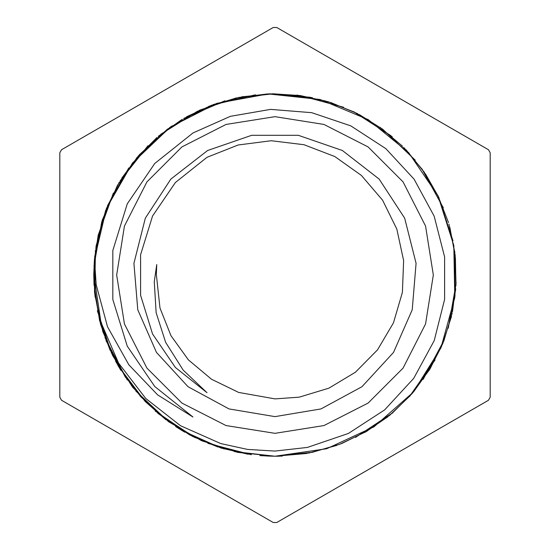 <?xml version="1.0" encoding="UTF-8"?>
<svg xmlns="http://www.w3.org/2000/svg" width="550" height="550" viewBox="0 0 550 550"><rect width="100%" height="100%" fill="white"/><g stroke="black" fill="none" stroke-linecap="round" stroke-linejoin="round"><path stroke-width="0.82" d="M95.102 297.034L94.463 259.084L96.167 284.694L107.491 326.796L128.803 364.774L157.616 394.907L193.002 417.031L154.777 386.547L127.243 346.156L112.833 299.441L112.833 250.559L127.243 203.844L154.777 163.453L193.002 132.969L230.354 116.359L270.607 109.409L311.74 112.661L350.845 125.895L385.804 148.617L414.109 179.176L434.177 216.157L444.599 256.933L444.606 299.386L434.197 340.615L413.737 378.331L384.677 409.86L348.356 433.455L307.395 447.446L275 451.041L247.576 449.419L220.742 443.582L180.462 425.693L145.736 398.441L118.587 363.124L100.939 322.293L93.775 274.244L94.463 259.077L106.48 208.271L132.502 163.027L170.314 127.036L216.837 103.359L268.166 93.885L320.079 99.454L368.232 119.591L408.678 152.597L437.993 195.786L453.839 245.52L454.802 297.715L440.88 348.019L413.188 392.281L374.021 426.779L326.666 448.738L275 456.225L237.435 452.32L201.513 440.66L168.754 421.843L140.642 396.632L118.346 366.135L102.85 331.705L94.854 294.779L94.641 257.015L102.307 220.034L117.439 185.419L139.425 154.722L167.31 129.236L199.843 110.062L235.668 98.093L273.192 93.754L310.784 97.336M275 433.338L323.929 425.583L368.067 403.095L403.095 368.067L425.583 323.929L433.338 275L425.583 226.071L403.095 181.933L368.067 146.905L323.929 124.417L275 116.662L226.071 124.417L181.933 146.905L146.905 181.933L124.417 226.071L116.662 275L124.417 323.929L146.905 368.067L181.933 403.095L226.071 425.583L275 433.338M156.324 274.505L160.002 307.972L170.981 335.692L188.361 359.844L211.475 379.225L238.659 392.397L275 398.867L299.186 397.155L328.866 388.156L355.417 372.206L377.499 349.896L393.484 322.871L402.408 292.373L403.611 260.576L396.853 229.082L382.607 200.207L361.412 175.422L334.826 156.571L304.026 144.719L271.246 140.738L238.15 145.014L207.034 157.279L175.354 182.545L152.529 216.019L140.587 254.739L140.587 295.261L152.529 333.981L175.354 367.455L207.034 392.721L183.123 370.054L165.626 342.286L156.159 312.702L154.303 281.744L156.771 264.571L156.31 274.505M275 416.591L229.027 408.925L188.031 386.739L156.461 352.447L137.741 309.76L133.891 263.306L145.331 218.123L170.823 179.101L207.611 150.473L251.694 135.334L298.306 135.334L342.389 150.473L379.177 179.101L404.669 218.123L416.109 263.306L412.259 309.76L393.539 352.447L361.969 386.739L320.973 408.925L275 416.591M353.368 111.574L391.064 135.809M421.719 168.589L443.362 207.921M454.692 251.343L454.987 296.223M444.263 339.804L423.143 379.397M392.961 412.603L355.52 437.36M313.163 452.183L275 456.239L268.455 456.115M224.153 448.965L189.564 434.837L158.599 413.909L132.571 387.104L112.633 355.499L99.55 320.492L93.968 283.546L96.058 246.228L105.751 210.148M136.331 158.29L156.998 137.424M208.677 106.329L236.871 97.811M297.034 95.102L325.834 101.028M380.071 127.318L402.586 146.266M437.738 195.202L448.504 222.578M456.094 282.363L452.519 311.561M430.719 367.737L413.669 391.71M367.737 430.719L341.323 443.678M282.363 456.094L275 456.252L237.641 452.341M195.202 437.738L157.671 413.126M127.318 380.071L106.04 340.56M106.329 208.677L119.274 182.256M158.29 136.331L182.256 119.274M238.439 97.481L267.637 93.906M327.415 101.502L354.798 112.262M403.734 147.421L422.682 169.929M448.965 224.153L454.905 252.966M452.183 313.163L443.678 341.323M412.61 392.961L391.71 413.669M390.452 414.714L366.328 431.551L339.797 444.269L311.561 452.519M251.343 454.692L207.921 443.362M168.596 421.726L135.816 391.078M111.554 353.327L97.329 310.757M93.974 266.007L101.75 221.801M120.12 180.861L148.012 145.695M183.673 118.449L224.943 100.822M269.273 93.844L312.379 97.666M356.263 112.991L392.322 136.868M423.624 171.263L438.453 196.673M455.091 254.588L456.026 283.993L448.25 328.199M443.066 342.843L429.88 369.139L411.538 394.199M309.959 452.842L275 456.239L266.826 456.046M248.105 454.238L221.018 448.023L181.562 430.293M145.118 401.411L118.051 365.619M100.581 324.273L94.559 292.022L94.463 259.194M94.167 262.735L98.168 235.242L113.376 193.016M121.846 178.076L138.463 155.801L171.944 125.922M186.512 116.827L211.729 105.153L255.406 94.834M272.546 93.768L300.279 95.528L343.599 107.25M359.171 114.483L382.724 129.236L415.223 160.188M438.446 196.68L452.987 240.845M279.091 456.197L275 456.252L234.444 451.639M192.28 436.267L155.196 410.987M125.448 377.389L104.885 337.494M94.731 293.782L95.425 250.532M107.552 205.638L128.762 167.942M160.813 134.248L197.423 111.21M241.649 96.848L270.909 93.796M330.543 102.472L357.72 113.733M406.017 149.765L424.559 172.611M449.859 227.301L455.269 256.218M451.467 316.353L442.447 344.362M410.458 395.422L389.187 415.752M336.731 445.411L308.351 453.152M165.969 419.781L145.111 401.418M110.165 350.357L100.581 324.28M425.473 173.965L439.154 198.151M455.434 257.847L455.936 285.629M441.815 345.868L429.027 370.535M387.915 416.776L364.918 432.376M306.742 453.447L275 456.246M217.903 447.019L192.28 436.274M213.269 104.589L243.258 96.552M300.272 95.528L328.955 101.97M455.716 288.846L451.082 317.962M435.057 360.002L409.386 396.619M93.761 274.491L94.057 285.326M115.404 360.889L120.821 370.274M175.588 426.546L184.821 432.211M259.779 455.599L270.607 456.184M61.538 400.276L273.24 522.5L276.76 522.5L488.462 400.276L490.222 397.224L490.222 152.776L488.462 149.724L276.76 27.5L273.24 27.5L61.538 149.724L59.778 152.776L59.778 397.224L61.538 400.276"/></g></svg>
